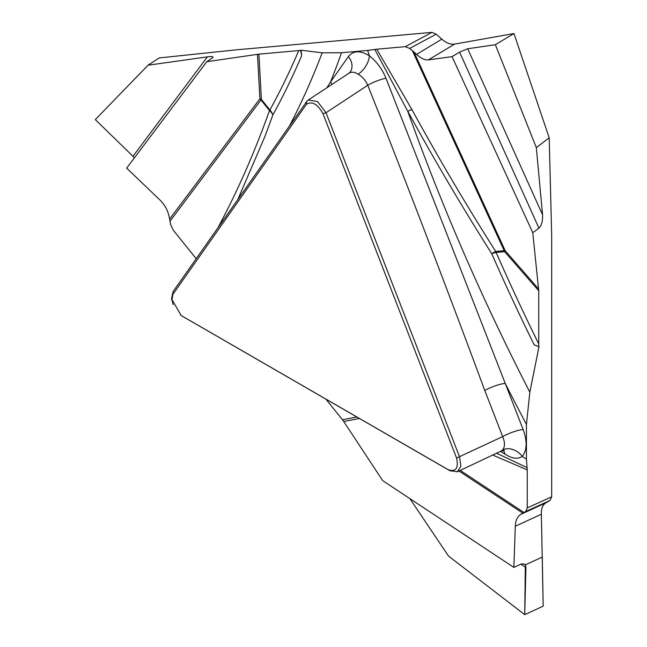 <?xml version="1.0" encoding="UTF-8"?>
<svg xmlns="http://www.w3.org/2000/svg" width="647" height="647" viewBox="0 0 647 647"><rect width="100%" height="100%" fill="white"/><g stroke="black" fill="none" stroke-linecap="round" stroke-linejoin="round"><path stroke-width="0.97" d="M359.392 418.472L343.751 421.512L382.692 480.648L513.88 567.403L521.345 563.966L524.474 563.99L525.332 564.88L525.93 567.484L524.733 614.65L543.181 606.158L541.361 514.252C541.135 508.671 542.647 504.862 545.906 502.816L550.031 500.438L525.72 511.534L520.827 514.365L545.906 502.816M525.72 511.534L527.248 507.935L527.248 469.892L492.691 455.043M542.558 214.812C542.833 221.039 541.628 225.48 538.943 228.132L532.772 232.694L452.059 56.629L459.58 52.1L467.692 48.743L542.558 214.812L536.314 147.605L549.206 137.819L551.681 235.589L551.681 496.791L550.031 500.438M532.772 232.694L538.733 290.802L504.62 251.683L496.112 252.443A1370.209 791.095 -120 0 0 538.733 343.929L538.733 290.802M538.733 343.929L538.644 346.574L539.072 346.331L529.844 392.171L526.44 424.424A1427.88 824.391 60 0 1 505.226 383.38L523.124 429.503C527.354 441.286 527.07 450.263 522.258 456.418C517.649 459.394 511.866 458.618 504.919 454.089L500.446 451.371M504.296 450.458L501.085 451.064L502.638 449.859A15.803 12.681 -138.2 0 1 522.258 456.418A1427.88 824.391 60 0 1 526.44 459.273L526.44 424.424M526.44 459.273L527.248 469.892M524.733 614.65L448.517 556.08L409.866 498.619M134.285 158.005L132.975 156.299L207.396 56.871L148.042 65.218L159.178 57.931L236.042 49.859L431.945 32.366L436.215 34.178L441.844 39.168C446.422 43.114 450.692 44.748 454.663 44.085L513.969 33.531L549.206 137.819M173.129 304.616L171.609 298.316L173.097 291.579L306.678 101.547L308.255 100.01L317.507 101.539L326.023 112.715L459.596 456.984L460.866 466.309L457.461 471.679L449.924 470.749L181.758 315.882M172.935 294.272L171.981 299.626L181.184 315.526L448.331 469.762C455.933 472.116 458.683 468.21 456.58 458.027L323.007 113.759C317.677 104.102 312.178 100.924 306.508 104.24L172.935 294.272L173.097 291.579M411.969 109.658C438.221 157.601 466.131 204.873 495.691 251.457A15.803 0.922 -32.4 0 0 491.72 253.673C462.039 206.846 434.048 159.364 407.739 111.227L374.807 49.471L376.764 49.212L411.969 109.658A15.803 2.394 -28.7 0 0 407.739 111.227A1403.666 810.416 -120 0 0 529.844 392.171M502.638 449.859C505.056 446.77 505.064 442.354 502.67 436.596L484.773 390.473C446.867 288.109 407.869 186.36 367.771 85.242C365.555 80.349 362.36 76.678 358.179 74.211A15.803 8.419 123.6 0 0 369.405 55.844A1427.88 824.391 60 0 1 367.642 50.426L374.807 49.471M350.262 71.946A15.803 12.463 35.1 0 0 348.401 56.564C353.294 50.482 360.298 50.24 369.405 55.844C376.675 61.602 382.199 69.075 385.984 78.247L505.226 383.38A15.803 3.34 158.8 0 0 484.773 390.473M323.007 113.759L326.023 112.715L367.771 85.242A15.803 3.47 158.1 0 1 385.984 78.247M496.556 453.215L527.07 467.619M343.751 421.512L342.489 419.782L356.82 416.992M325.894 399.134L342.489 419.782M217.918 227.817L222.244 219.616C240.11 185.301 255.856 148.947 269.492 110.556L260.976 99.97L170.056 221.128L170.606 224.469L173.129 230.008L196.203 258.711M503.237 450.441A15.803 9.26 -59.3 0 1 504.919 454.089M541.361 514.252L515.295 526.246L513.88 567.403M515.295 526.246C515.586 520.431 517.43 516.468 520.827 514.365M456.58 458.027L502.67 436.596A15.803 3.34 158.8 0 1 523.124 429.503M538.644 346.574L534.204 344.891A1376.258 794.589 60 0 1 491.72 253.673A15.803 2.41 156.3 0 1 496.112 252.443A15.803 12.463 -95.1 0 0 495.691 251.457L504.199 250.696L412.317 50.539L416.571 54.388L441.844 39.168M467.692 48.743L495.376 44.724L513.969 33.531M436.215 34.178L409.697 48.412L405.297 46.665L376.764 49.212M207.396 56.871C211.569 56.346 213.413 56.588 212.912 57.599L206.781 61.7L258.905 54.138L261.396 99.403L269.904 109.99A1370.209 791.095 -120 0 0 298.744 50.579L258.905 54.138M298.744 50.579L301.033 50.207L322.198 52.819L341.503 52.755A1427.88 824.391 60 0 1 330.504 82.023L348.401 56.564M367.642 50.426L341.503 52.755M409.697 48.412L412.317 50.539M495.376 44.724L536.314 147.605M326.872 87.766L330.504 82.023A15.803 12.463 35.1 0 1 332.089 84.336M300.604 50.458L301.68 55.634A1376.258 794.589 60 0 1 272.905 114.851A15.803 12.188 28.9 0 0 269.904 109.99A15.803 3.34 141.2 0 1 269.492 110.556A15.803 10.675 -160.5 0 1 272.905 114.851L264.874 136.59L237.789 199.551M301.68 55.634L301.033 50.207M454.663 44.085L428.387 59.896L452.059 56.629M428.387 59.896C424.95 60.244 421.011 58.408 416.571 54.388M358.179 74.211C354.669 71.954 351.596 71.631 348.951 73.24M132.975 156.299L95.319 119.606L148.042 65.218M170.056 221.128L168.859 215.524C167.427 209.62 164.378 204.371 159.712 199.777L126.666 168.123L206.781 61.7M222.244 219.616A15.803 11.298 -152.5 0 1 223.045 220.522M525.332 564.88L524.733 614.65L543.181 606.158L542.275 557.075L525.332 564.88M527.248 507.935L551.681 496.791M460.219 470.418L524.021 512.521M522.881 513.192L458.966 471.016M181.184 315.526L182.769 316.504M449.924 470.749L448.331 469.762M525.93 567.484L520.867 564.184M405.297 46.665L431.945 32.366M413.934 51.946L505.153 250.64L538.644 289.047M504.199 250.696A15.803 3.922 155.3 0 1 505.153 250.64A15.803 4.149 138.9 0 1 504.62 251.683A15.803 12.463 84.9 0 0 504.199 250.696M306.508 104.24L306.678 101.547M289.363 126.173A1403.666 810.416 -120 0 0 322.198 52.819M538.943 228.132L459.58 52.1M169.643 219.026L259.908 98.748L257.457 54.308M260.976 99.97A15.803 11.783 36.9 0 0 259.908 98.748A15.803 8.508 -3.2 0 1 261.396 99.403A15.803 3.34 -38.8 0 1 260.976 99.97M501.061 451.08L457.081 471.906M348.822 73.321L308.053 100.148M350.156 72.1L348.927 73.265M182.228 316.189L180.812 315.299M171.584 298.121L171.681 299.779"/></g></svg>
